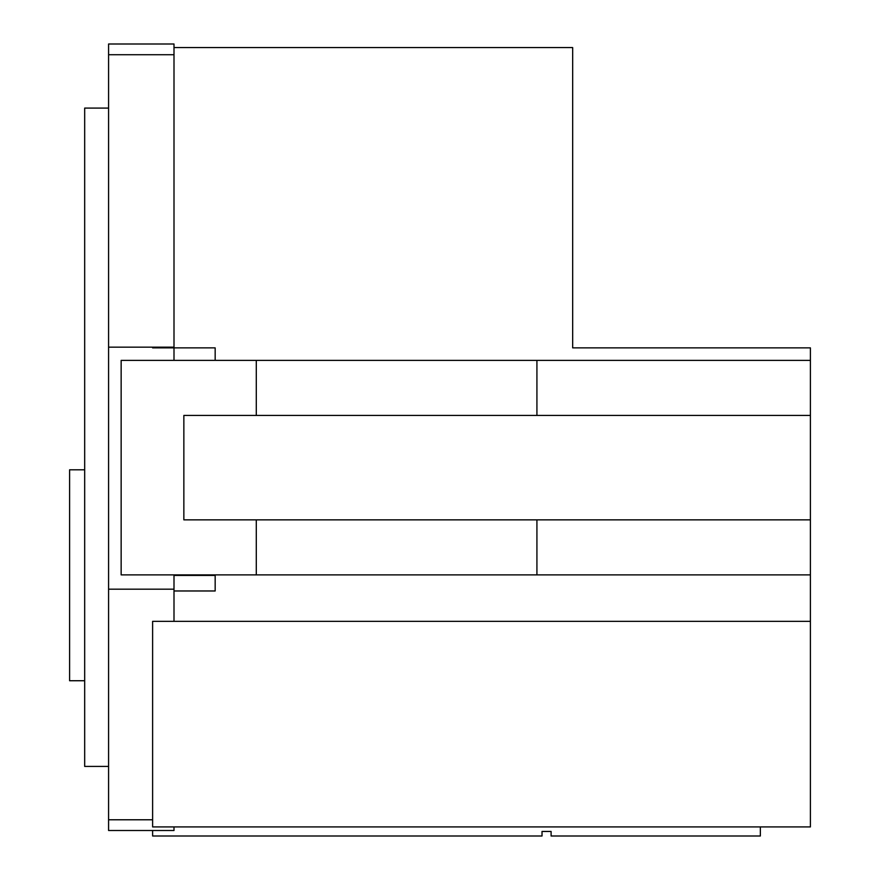 <?xml version="1.0" encoding="UTF-8"?>
<svg xmlns="http://www.w3.org/2000/svg" width="880" height="880" viewBox="0 0 880 880"><rect width="100%" height="100%" fill="white"/><g stroke="black" fill="none" stroke-linecap="round" stroke-linejoin="round"><path stroke-width="1.32" d="M215.171 347.875L215.171 360.382L215.171 347.875L152.614 347.875L152.614 347.16M810.403 415.426L536.921 415.426L536.921 360.382L810.403 360.382L810.403 574.882L536.921 574.882L536.921 519.849L810.403 519.849M810.403 621.357L152.614 621.357L152.614 826.925L810.403 826.925L810.403 574.882M810.403 360.382L810.403 347.875L572.671 347.875L572.671 47.575L173.998 47.575M536.921 415.426L256.289 415.426L256.289 360.382L536.921 360.382M536.921 574.882L256.289 574.882L256.289 519.849L536.921 519.849M256.289 415.426L183.854 415.426L183.854 519.849L256.289 519.849M256.289 574.882L121.154 574.882L121.154 360.382L256.289 360.382M173.998 590.975L215.171 590.975L215.171 574.882M108.581 54.725L108.581 44L173.998 44L173.998 54.725L108.581 54.725L108.581 819.775L152.614 819.775M173.998 54.725L173.998 347.16L108.581 347.16M173.998 347.875L173.998 360.382M215.171 575.421L173.998 575.421L173.998 621.357M173.998 826.925L173.998 830.5L108.581 830.5L108.581 819.775M173.998 589.182L108.581 589.182M84.678 680.735L69.597 680.735L69.597 469.81L84.678 469.81M108.581 766.414L84.678 766.414L84.678 108.086L108.581 108.086M760.353 826.925L760.353 836L551.1 836L551.1 831.457L542.025 831.457L542.025 836L152.614 836L152.614 830.5"/></g></svg>
